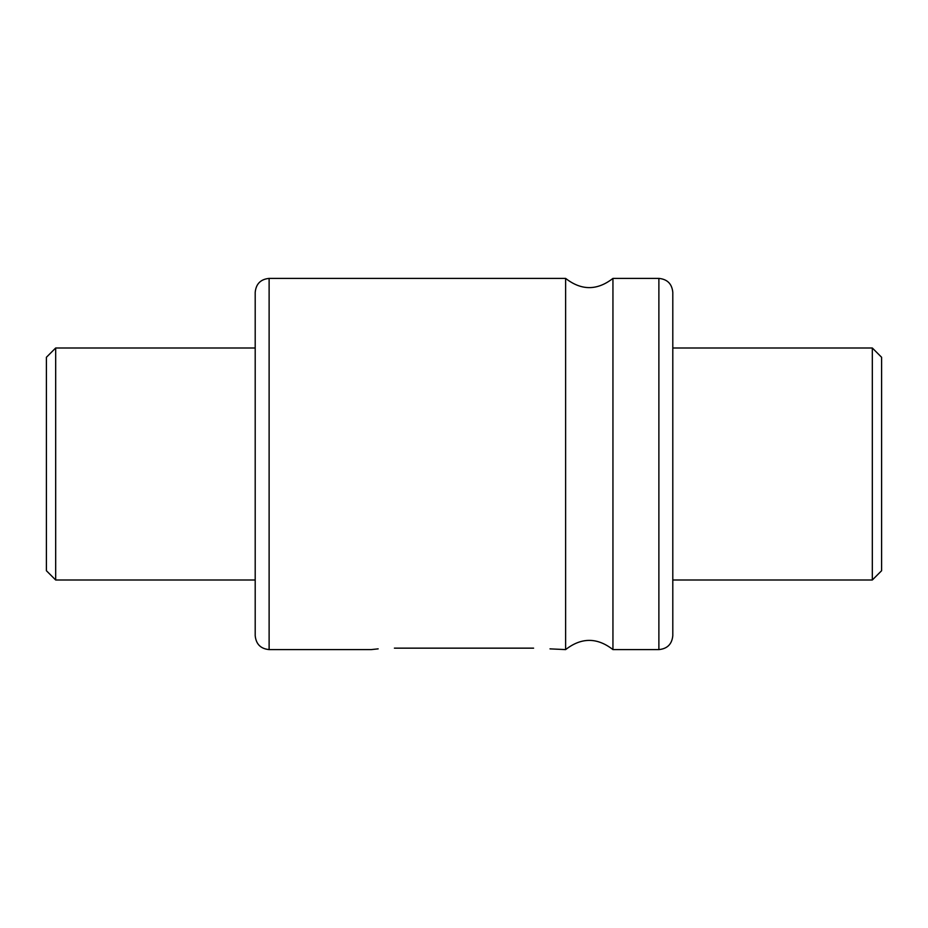 <?xml version="1.0" encoding="UTF-8"?>
<svg xmlns="http://www.w3.org/2000/svg" width="928" height="928" viewBox="0 0 928 928"><rect width="100%" height="100%" fill="white"/><g stroke="black" fill="none" stroke-linecap="round" stroke-linejoin="round"><path stroke-width="1.39" d="M672.8 343.36L672.8 635.68C671.976 644.136 667.336 648.776 658.88 649.6L658.88 278.4C667.336 279.224 671.976 283.864 672.8 292.32L672.8 464M378.16 648.858L371.2 649.6L269.12 649.6L269.12 278.4L565.616 278.4L565.616 649.6C581.392 637.316 597.168 637.316 612.944 649.6L658.88 649.6M565.616 278.4C581.392 290.684 597.168 290.684 612.944 278.4L612.944 649.6M394.4 648.15C364.495 649.728 364.495 649.728 394.4 648.15L533.6 648.15C563.516 649.728 563.516 649.728 533.6 648.15M565.616 649.6L550.002 648.869M269.12 278.4C260.664 279.224 256.024 283.864 255.2 292.32L255.2 635.68C256.024 644.136 260.664 648.776 269.12 649.6M872.32 348L881.6 357.28L881.6 570.72L872.32 580L872.32 348L672.8 348M55.68 580L46.4 570.72L46.4 357.28L55.68 348L55.68 580L255.2 580M612.944 278.4L658.88 278.4M672.8 580L872.32 580M55.68 348L255.2 348"/></g></svg>
